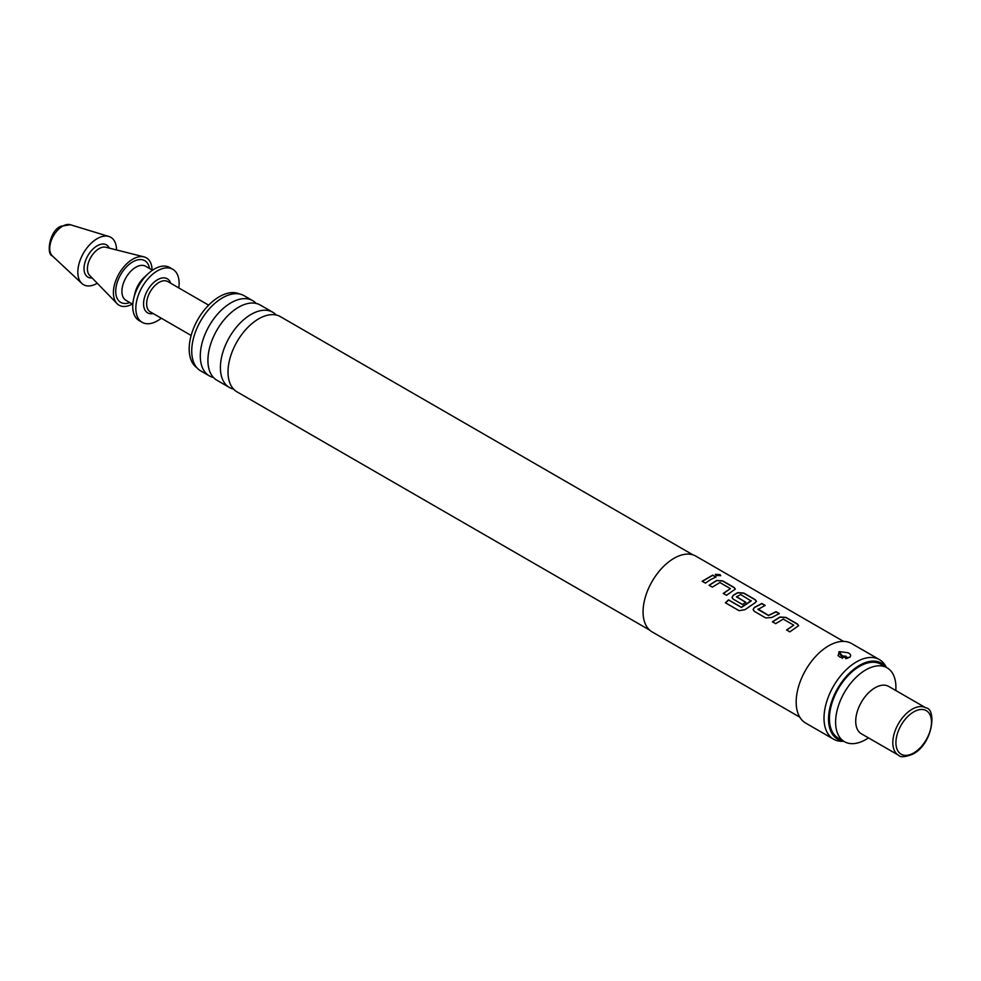 <?xml version="1.0" encoding="UTF-8"?>
<svg xmlns="http://www.w3.org/2000/svg" width="981" height="981" viewBox="0 0 981 981"><rect width="100%" height="100%" fill="white"/><g stroke="black" fill="none" stroke-linecap="round" stroke-linejoin="round"><path stroke-width="1.47" d="M719.956 574.584L720.728 575.626L716.093 575.467L715.345 574.351L719.956 574.584M715.333 574.4L719.895 574.78L720.692 575.712M693.027 554.89L280.419 316.667A43.409 25.065 120 0 0 264.784 316.017A43.409 25.065 120 0 0 258.714 318.813A43.409 25.065 120 0 0 228.622 378.641A43.409 25.065 120 0 0 237.01 391.86L649.618 630.084M272.804 312.265L260.321 305.054A43.409 25.065 120 0 0 244.674 304.404A43.409 25.065 120 0 0 238.616 307.212A43.409 25.065 120 0 0 208.524 367.041A43.409 25.065 120 0 0 216.911 380.248L229.382 387.458A43.409 25.065 -60 0 1 222.736 352.67A43.409 25.065 -60 0 1 251.087 314.411A43.409 25.065 -60 0 1 272.804 312.265A43.409 25.065 -60 0 1 276.274 315.048M772.452 621.966L779.969 617.184L786.014 617.625L797.381 624.186L798.644 625.743M786.627 630.145L793.739 625.167L783.23 619.109L775.677 623.671L772.427 621.807L779.981 617L786.039 617.429L797.406 624.002L798.669 625.657L789.852 631.862L786.603 629.986L793.739 625.167M753.101 609.679L754.34 607.607L761.869 603.683L765.119 605.559M758.019 609.029L768.515 615.357L776.081 611.678L779.319 613.554L771.765 617.503L765.707 617.932L754.34 611.359L753.089 609.593L754.328 607.435L761.894 603.499L765.143 605.375L758.019 609.471L768.528 615.528L776.045 611.874L779.294 613.75M731.998 597.49L733.236 595.43L737.761 592.806L743.794 593.247L755.162 599.808L756.425 601.378M725.474 602.935L728.576 600.029L741.428 607.447L751.152 601.01L740.655 594.523L736.547 596.902L745.781 602.236L742.543 604.554L733.236 599.17L731.985 597.404L733.224 595.259L737.761 592.622L743.819 593.064L755.186 599.624L756.449 601.279L755.198 602.69L744.996 609.679L739.061 610.673L725.425 602.8L728.527 599.869L741.378 607.288L751.164 600.593M736.547 596.644L745.793 602.408M709.128 585.399L716.645 580.617L722.678 581.059L734.046 587.619L735.321 589.189M723.304 593.591L730.404 588.612L719.907 582.542L712.341 587.116L709.091 585.24L716.657 580.433L722.703 580.875L734.07 587.435L735.333 589.091L726.529 595.295L723.279 593.431L730.404 588.612M702.2 581.402L712.721 575.307L715.971 577.184M898.486 755.198L861.367 733.776A27.333 15.782 -60 0 1 857.186 711.863A27.333 15.782 -60 0 1 875.04 687.779A27.333 15.782 -60 0 1 888.712 686.418L925.831 707.853A27.333 15.782 -60 0 0 912.158 709.202A27.333 15.782 -60 0 0 894.292 733.298A27.333 15.782 -60 0 0 898.486 755.198C900.411 757.577 905.328 757.173 913.25 753.96C933.189 743.242 936.708 708.65 925.831 707.853M868.455 737.859A42.649 24.623 -60 0 1 865.757 739.564A42.649 24.623 -60 0 1 844.445 741.673A42.649 24.623 -60 0 1 837.897 707.497A42.649 24.623 -60 0 1 865.757 669.913A42.649 24.623 -60 0 1 887.082 667.803A42.649 24.623 -60 0 1 895.8 690.514M844.445 741.673L838.252 738.104A42.649 24.623 -60 0 1 831.716 703.929A42.649 24.623 -60 0 1 859.577 666.344A42.649 24.623 -60 0 1 880.901 664.235L887.082 667.803M116.494 249.934A27.333 15.782 120 0 0 108.903 236.482A27.333 15.782 120 0 0 97.168 238.665A27.333 15.782 120 0 0 79.829 261.105A27.333 15.782 120 0 0 81.803 283.411A27.333 15.782 120 0 0 97.168 283.313A27.333 15.782 120 0 0 97.254 283.264M152.055 269.959A27.333 15.782 120 0 0 144.011 256.887A27.333 15.782 120 0 0 132.729 259.205A27.333 15.782 120 0 0 115.537 281.277A27.333 15.782 120 0 0 117.033 303.62A27.333 15.782 120 0 0 132.374 304.049M178.787 287.911A30.619 17.683 120 0 0 172.791 269.297L169.688 267.506A30.619 17.683 120 0 0 154.385 269.027A30.619 17.683 120 0 0 148.008 273.809A30.619 17.683 120 0 0 133.686 298.616A30.619 17.683 120 0 0 139.069 320.542L142.171 322.332A30.619 17.683 120 0 0 157.475 320.812A30.619 17.683 120 0 0 161.289 318.224M172.791 269.297A30.619 17.683 120 0 0 157.475 270.817A30.619 17.683 120 0 0 137.475 297.795A30.619 17.683 120 0 0 142.171 322.332M239.511 294.006A42.649 24.623 120 0 0 219.339 296.703A42.649 24.623 120 0 0 191.786 333.27A42.649 24.623 120 0 0 196.923 367.765M213.429 377.464A43.409 25.065 -60 0 1 209.284 375.846A43.409 25.065 -60 0 1 202.626 341.069A43.409 25.065 -60 0 1 230.989 302.81A43.409 25.065 -60 0 1 252.693 300.652A43.409 25.065 -60 0 1 256.164 303.448M839.491 651.629L838.068 655.541L840.19 657.282L849.497 657.405C851.373 655.749 850.895 654.192 848.038 652.745L839.491 651.629A8.743 5.052 -120 0 0 842.569 655.995L846.014 656.228L846.431 658.214L845.659 658.668A8.743 5.052 60 0 1 845.659 658.668M849.497 657.405L850.159 656.927M886.395 667.411L885.733 666.197A45.923 26.512 120 0 0 879.442 659.612L851.606 643.536A45.923 26.512 120 0 0 828.651 645.805A45.923 26.512 120 0 0 798.644 686.283A45.923 26.512 120 0 0 805.683 723.083L833.519 739.159A45.923 26.512 120 0 0 842.372 741.305L843.746 741.28M879.442 659.612A45.923 26.512 120 0 0 856.487 661.881A45.923 26.512 120 0 0 826.48 702.359A45.923 26.512 120 0 0 833.519 739.159M886.076 667.227A43.887 25.334 120 0 0 859.577 665.326A43.887 25.334 120 0 0 829.693 708.736A43.887 25.334 120 0 0 843.439 741.096M252.693 300.652L244.134 295.71A43.409 25.065 120 0 0 222.429 297.868A43.409 25.065 120 0 0 194.066 336.127A43.409 25.065 120 0 0 200.725 370.904L209.284 375.846M233.539 389.077A43.409 25.065 -60 0 1 229.382 387.458M843.513 641.39L695.872 556.141A43.74 25.248 120 0 0 673.996 558.312A43.74 25.248 120 0 0 645.424 596.853A43.74 25.248 120 0 0 652.132 631.911L799.773 717.148M710.722 579.513L705.413 583.119L702.163 581.243L712.746 575.124L715.995 577L710.722 579.513M842.569 655.995L841.796 656.436A8.743 5.052 60 0 1 838.718 652.071M842.213 658.423L841.796 656.436M148.008 273.809L144.097 277.464A19.681 11.367 120 0 0 134.9 293.405L133.686 298.616M144.011 256.887L105.85 247.249A16.456 9.503 120 0 0 99.056 248.647A16.456 9.503 120 0 0 88.695 261.927A16.456 9.503 120 0 0 89.602 275.379L117.033 303.62M913.703 711.887A25.15 14.519 120 0 0 895.923 742.691A25.15 14.519 120 0 0 913.703 752.954A25.15 14.519 120 0 0 931.484 722.151A25.15 14.519 120 0 0 913.703 711.887M52.361 255.918C45.972 254.177 49.712 230.204 60.957 226.243L70.374 224.735A18.161 10.484 120 0 0 62.576 226.194A18.161 10.484 120 0 0 51.061 241.093A18.161 10.484 120 0 0 52.361 255.918L81.803 283.411M109.283 248.119A18.59 10.73 120 0 0 97.168 245.814A18.59 10.73 120 0 0 84.28 265.434A18.59 10.73 120 0 0 92.079 277.93M149.492 268.475A24.059 13.893 120 0 0 132.729 261.89A24.059 13.893 120 0 0 115.783 289.616A24.059 13.893 120 0 0 129.811 302.565M152.496 270.216L145.666 266.268A19.681 11.367 120 0 0 135.819 267.237A19.681 11.367 120 0 0 122.968 284.588A19.681 11.367 120 0 0 125.985 300.358L132.815 304.306M208.634 305.152L167.776 281.559A17.499 10.104 120 0 0 159.02 282.418A17.499 10.104 120 0 0 147.591 297.844A17.499 10.104 120 0 0 150.277 311.86L191.136 335.453M153.232 313.564A19.681 11.367 -60 0 1 143.729 301.277A19.681 11.367 -60 0 1 157.475 279.744A19.681 11.367 -60 0 1 170.731 283.264M846.431 658.214A8.743 5.052 -120 0 0 847.842 658.263M70.374 224.735L108.903 236.482"/></g></svg>
